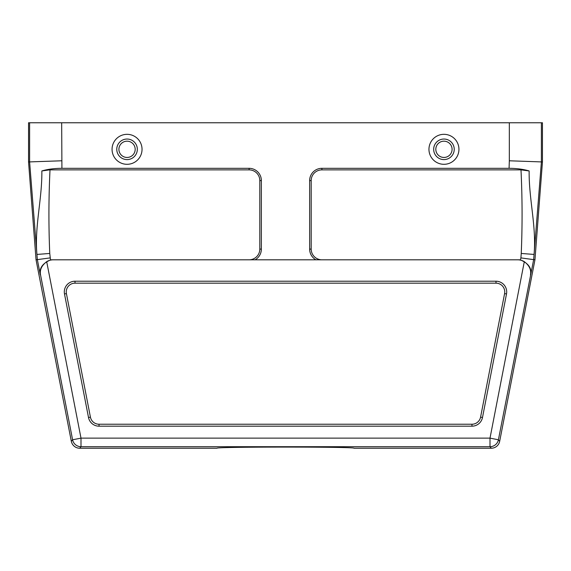 <?xml version="1.0" encoding="UTF-8"?>
<svg xmlns="http://www.w3.org/2000/svg" width="571" height="571" viewBox="0 0 571 571"><rect width="100%" height="100%" fill="white"/><g stroke="black" fill="none" stroke-linecap="round" stroke-linejoin="round"><path stroke-width="0.86" d="M321.901 169.873L321.901 168.317L509.082 168.317L509.325 160.786L542.45 161.95L542.45 122.765L541.394 122.765L541.394 161.928L533.657 259.627L520.902 257.906L521.244 253.453C522.429 225.624 522.344 197.759 520.995 169.873L321.901 169.873A10.706 10.706 0 0 0 311.195 180.579L311.195 249.099L309.639 249.099A12.262 12.262 0 0 0 315.92 259.805M542.45 161.95L534.956 259.805L533.657 259.627L530.702 274.744C531.872 268.256 528.475 263.331 520.502 259.969A12.997 12.997 0 0 0 519.624 259.805L321.901 259.805A10.706 10.706 0 0 1 311.195 249.099M509.082 168.317C516.698 168.352 523.386 169.23 529.146 170.943C528.796 199.193 536.633 226.908 534.049 254.438L521.244 253.453M50.098 257.906L37.343 259.627L29.606 161.907L28.55 161.95L28.55 122.765L61.675 122.765L61.918 168.317C54.302 168.352 47.614 169.23 41.854 170.943C42.19 199.3 34.367 226.965 36.951 254.438L49.756 253.453L50.498 259.969C42.525 263.331 39.128 268.256 40.298 274.744L37.343 259.627L36.044 259.805L28.55 161.95M534.956 259.805L499.675 441.304A8.565 8.565 50.5 0 1 491.267 448.235L354.02 448.235C357.332 446.7 213.668 446.7 216.98 448.235L79.733 448.235A8.565 8.565 -50.5 0 1 71.325 441.304L36.044 259.805M458.941 149.316A14.989 14.989 0 0 0 436.458 136.333A14.989 14.989 0 0 0 436.458 162.3A14.989 14.989 0 0 0 458.941 149.316M454.231 149.316A10.278 10.278 0 0 0 438.813 140.416A10.278 10.278 0 0 0 438.813 158.217A10.278 10.278 0 0 0 454.231 149.316M452.089 149.316A8.137 8.137 0 0 0 439.884 142.272A8.137 8.137 0 0 0 439.884 156.361A8.137 8.137 0 0 0 452.089 149.316M541.394 122.765L61.675 122.765M255.08 259.805A12.262 12.262 0 0 0 261.361 249.099L261.361 180.579A12.262 12.262 0 0 0 249.099 168.317L61.918 168.317M321.901 168.317A12.262 12.262 0 0 0 309.639 180.579L309.639 249.099M88.512 417.515L64.494 293.965A10.706 10.706 0 0 1 75.008 281.217L495.992 281.217A10.706 10.706 0 0 1 506.506 293.965L482.488 417.515A10.706 10.706 0 0 1 471.974 426.18L99.026 426.18A10.706 10.706 0 0 1 88.512 417.515L90.425 417.144A8.758 8.758 0 0 0 99.026 424.232L471.974 424.232L471.974 426.18M530.716 274.737L530.445 274.958C531.43 269.976 529.388 265.544 524.306 261.661A12.848 12.848 0 0 0 517.654 259.805L519.624 259.805M71.325 441.304L72.588 439.77L40.555 274.958C39.57 269.976 41.612 265.544 46.694 261.661A12.848 12.848 0 0 1 53.346 259.805L517.654 259.805M41.854 170.943L49.656 169.873L249.099 169.873A10.706 10.706 0 0 1 259.805 180.579L259.805 249.099A10.706 10.706 0 0 1 249.099 259.805L51.376 259.805A12.997 12.997 0 0 0 50.498 259.969M90.425 417.144L66.407 293.594A8.758 8.758 0 0 1 75.008 283.166L495.992 283.166A8.758 8.758 0 0 1 504.593 293.594L480.575 417.144A8.758 8.758 0 0 1 471.974 424.232M51.376 259.805L53.346 259.805M61.675 160.786L29.606 161.907L29.606 122.765M46.694 261.661L80.996 438.135L72.588 439.77A8.565 8.565 39.5 0 0 80.996 446.7L79.733 448.235M491.267 448.235L490.004 446.7A8.565 8.565 140.5 0 0 498.412 439.77L530.702 274.744M529.146 170.943L520.995 169.873M112.059 149.316A14.989 14.989 0 0 0 127.047 164.305A14.989 14.989 0 0 0 142.036 149.316A14.989 14.989 0 0 0 127.047 134.328A14.989 14.989 0 0 0 112.059 149.316M137.326 149.316A10.278 10.278 0 0 0 121.909 140.416A10.278 10.278 0 0 0 121.909 158.217A10.278 10.278 0 0 0 137.326 149.316M135.184 149.316A8.137 8.137 0 0 0 127.047 141.18A8.137 8.137 0 0 0 118.911 149.316A8.137 8.137 0 0 0 127.047 157.453A8.137 8.137 0 0 0 135.184 149.316M520.502 259.969L520.902 257.906M499.675 441.304L498.412 439.77L490.004 438.135L490.004 446.7L80.996 446.7L80.996 438.135L490.004 438.135L524.306 261.661M509.325 160.786L509.325 122.765M50.005 169.873C48.656 197.766 48.571 225.631 49.756 253.453M504.593 293.594L506.506 293.965M480.575 417.144L482.488 417.515M99.026 424.232L99.026 426.18M66.407 293.594L64.494 293.965M75.008 283.166L75.008 281.217M495.992 283.166L495.992 281.217M249.099 169.873L249.099 168.317M259.805 180.579L261.361 180.579M259.805 249.099L261.361 249.099M311.195 180.579L309.639 180.579"/></g></svg>
